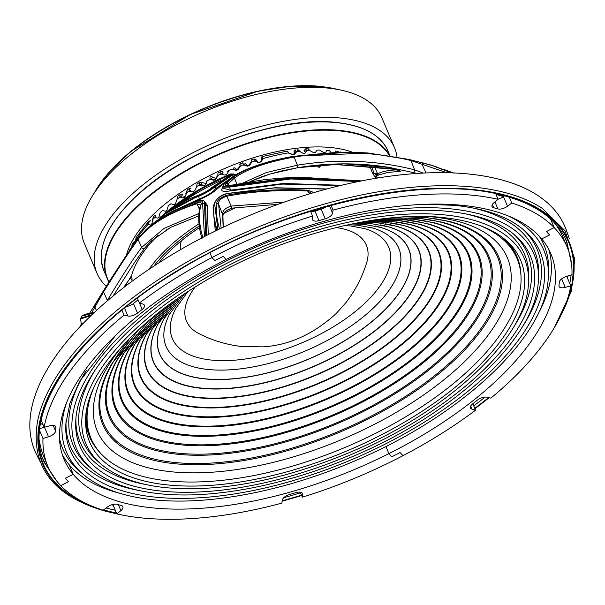<?xml version="1.0" encoding="UTF-8"?>
<svg xmlns="http://www.w3.org/2000/svg" width="605" height="605" viewBox="0 0 605 605"><rect width="100%" height="100%" fill="white"/><g stroke="black" fill="none" stroke-linecap="round" stroke-linejoin="round"><path stroke-width="0.91" d="M274.141 205.745A29.358 13.59 157.1 0 0 274.307 204.377M106.276 286.248A161.475 74.733 -22.9 0 1 96.997 273.324A161.475 74.733 -22.9 0 1 166.904 167.691A161.475 74.733 -22.9 0 1 339.836 117.99A161.475 74.733 -22.9 0 1 394.49 147.658A161.475 74.733 -22.9 0 1 396.978 156.899M96.997 273.324L84.337 243.354A161.475 74.733 -22.9 0 1 154.245 137.728A161.475 74.733 -22.9 0 1 327.176 88.02A161.475 74.733 -22.9 0 1 381.831 117.688L394.49 147.658M126.369 255.439A135.051 62.504 -22.9 0 1 204.966 177.976A135.051 62.504 -22.9 0 1 330.512 147.507A135.051 62.504 -22.9 0 1 352.155 152.097M110.428 227.488A153.693 71.133 -22.9 0 1 335.299 122.444M180.343 249.752A76.26 35.294 -22.9 0 1 181.349 240.828M405.811 216.809L427.311 217.717L449.265 221.4A214.987 99.5 -22.9 0 1 448.57 365.518A214.987 99.5 -22.9 0 1 175.45 463.793A214.987 99.5 -22.9 0 1 111.675 364.006L138.689 329.642M429.444 216.62A222.602 103.032 -22.9 0 1 432.008 216.847A222.602 103.032 -22.9 0 1 466.1 360.141A222.602 103.032 -22.9 0 1 172.584 471.892A222.602 103.032 -22.9 0 1 122.066 346.461M420.195 217.165A213.852 98.978 -22.9 0 1 425.103 217.573A213.852 98.978 -22.9 0 1 457.849 355.241A213.852 98.978 -22.9 0 1 175.874 462.591A213.852 98.978 -22.9 0 1 128.918 340.207M392.827 217.747L420.354 218.465L441.93 222.133A206.108 95.393 -22.9 0 1 440.311 360.429A206.108 95.393 -22.9 0 1 178.785 454.37A206.108 95.393 -22.9 0 1 117.317 359.257L148.414 320.99M415.582 218.072A205.095 94.924 -22.9 0 1 418.191 218.307A205.095 94.924 -22.9 0 1 449.598 350.333A205.095 94.924 -22.9 0 1 179.163 453.289A205.095 94.924 -22.9 0 1 132.775 337.529M384.364 218.647L413.397 219.214L434.526 222.859A197.238 91.287 -22.9 0 1 432.091 355.309A197.238 91.287 -22.9 0 1 182.12 444.94A197.238 91.287 -22.9 0 1 122.996 354.447L154.956 315.553M410.848 218.995A196.345 90.879 -22.9 0 1 411.279 219.033A196.345 90.879 -22.9 0 1 441.348 345.425A196.345 90.879 -22.9 0 1 182.453 443.987A196.345 90.879 -22.9 0 1 136.738 334.777M377.989 219.456L406.439 219.97L427.047 223.563A188.367 87.18 -22.9 0 1 423.908 350.159A188.367 87.18 -22.9 0 1 185.455 435.517A188.367 87.18 -22.9 0 1 128.721 349.584L159.977 311.545M406 219.925A187.588 86.825 -22.9 0 1 432.439 341.159A187.588 86.825 -22.9 0 1 185.743 434.685A187.588 86.825 -22.9 0 1 140.784 331.956M372.718 220.22L399.481 220.719L419.507 224.251A179.496 83.082 -22.9 0 1 415.756 344.979A179.496 83.082 -22.9 0 1 188.783 426.094A179.496 83.082 -22.9 0 1 134.469 344.653L164.197 308.3M401.032 220.878A178.83 82.772 -22.9 0 1 423.387 337.015A178.83 82.772 -22.9 0 1 189.04 425.383A178.83 82.772 -22.9 0 1 144.928 329.06M368.09 220.946L392.524 221.468L411.899 224.931A170.633 78.975 -22.9 0 1 407.634 339.776A170.633 78.975 -22.9 0 1 192.118 416.671A170.633 78.975 -22.9 0 1 140.262 339.677L167.948 305.495M395.965 221.846A170.073 78.718 -22.9 0 1 414.364 332.848A170.073 78.718 -22.9 0 1 192.329 416.081A170.073 78.718 -22.9 0 1 149.155 326.103M363.847 221.672L385.566 222.224L404.238 225.597A161.762 74.869 -22.9 0 1 399.542 334.542A161.762 74.869 -22.9 0 1 195.453 407.248A161.762 74.869 -22.9 0 1 146.077 334.648L171.427 302.954M390.807 222.837A161.316 74.665 -22.9 0 1 405.35 328.659A161.316 74.665 -22.9 0 1 195.619 406.772A161.316 74.665 -22.9 0 1 153.458 323.1M359.831 222.398L378.609 222.973L396.517 226.24A152.891 70.762 -22.9 0 1 391.48 329.286A152.891 70.762 -22.9 0 1 198.788 397.825A152.891 70.762 -22.9 0 1 151.923 329.559L174.747 300.579M385.589 223.85A152.558 70.611 -22.9 0 1 396.343 324.446A152.558 70.611 -22.9 0 1 198.909 397.47A152.558 70.611 -22.9 0 1 157.822 320.068M355.944 223.139L371.644 223.721L388.743 226.875A144.028 66.663 -22.9 0 1 383.449 324A144.028 66.663 -22.9 0 1 202.115 388.402A144.028 66.663 -22.9 0 1 157.799 324.431L177.991 298.31M380.363 224.916A143.801 66.558 -22.9 0 1 387.298 320.257A143.801 66.558 -22.9 0 1 202.206 388.16A143.801 66.558 -22.9 0 1 162.231 317.065M352.118 223.91L364.686 224.47L380.916 227.495A135.165 62.557 -22.9 0 1 375.44 318.699A135.165 62.557 -22.9 0 1 205.45 378.98A135.165 62.557 -22.9 0 1 163.698 319.251L181.205 296.11M375.281 226.066A135.044 62.504 -22.9 0 1 378.14 316.15A135.044 62.504 -22.9 0 1 205.496 378.851A135.044 62.504 -22.9 0 1 166.602 314.222M348.306 224.712L357.729 225.226L373.035 228.1A126.294 58.451 -22.9 0 1 367.462 313.375A126.294 58.451 -22.9 0 1 208.785 369.564A126.294 58.451 -22.9 0 1 169.627 314.025L184.442 293.932M371.258 227.593A126.279 58.451 -22.9 0 1 368.385 312.551A126.279 58.451 -22.9 0 1 208.785 369.549A126.279 58.451 -22.9 0 1 170.519 312.369M344.457 225.567L350.771 225.975L365.11 228.698A117.43 54.352 -22.9 0 1 359.506 308.021A117.43 54.352 -22.9 0 1 212.113 360.141A117.43 54.352 -22.9 0 1 175.579 308.754L187.732 291.761M479.636 225.438A231.201 107.009 -22.9 0 1 517.048 258.615A231.201 107.009 -22.9 0 1 416.958 409.857A231.201 107.009 -22.9 0 1 169.355 481.02A231.201 107.009 -22.9 0 1 91.098 438.542A231.201 107.009 -22.9 0 1 93.397 388.591M517.048 258.615L516.118 256.407A231.201 107.009 157.1 0 0 501.643 236.835M100.551 453.205A231.934 107.35 -22.9 0 1 85.645 418.637M86.235 412.315A231.201 107.009 157.1 0 0 90.168 436.341L91.098 438.542M539.025 235.912A261.292 120.932 -22.9 0 1 548.538 272.847L548.251 277.597A259.121 119.934 -22.9 0 0 508.518 216.046M496.047 194.455A275.971 127.731 -22.9 0 1 503.481 196.617M495.843 193.978A275.971 127.731 -22.9 0 1 503.867 196.33M548.251 277.597C546.338 337.038 460.617 416.996 352.541 461.865C283.904 491.131 209.738 505.447 154.835 499.919C123.602 496.856 99.643 488.265 82.953 474.146L79.353 471.045A261.292 120.932 -22.9 0 1 59.509 438.466M506.582 240.828A231.934 107.35 -22.9 0 1 520.973 275.615M302.379 497.189A281.839 130.446 157.1 0 0 403.006 455.663L400.018 452.563A273.036 126.369 -22.9 0 1 391.624 456.873L388.909 453.637A264.226 122.293 -22.9 0 1 199.408 508.427A264.226 122.293 -22.9 0 1 73.213 474.29L65.401 478.207A273.036 126.369 157.1 0 0 68.486 481.633L60.78 485.664A281.839 130.446 157.1 0 0 103.175 510.219L107.433 506.982A7.343 3.396 -22.9 0 1 117.052 504.313A268.628 124.335 157.1 0 0 121.219 505.44A7.343 3.396 -22.9 0 1 122.891 506.65A7.343 3.396 -22.9 0 1 120.871 510.62L116.841 513.917A281.839 130.446 157.1 0 0 192.208 518.553A281.839 130.446 157.1 0 0 281.854 503.118L282.353 500.055A7.343 3.396 -22.9 0 1 289.697 494.421A268.628 124.335 157.1 0 0 295.951 492.614A7.343 3.396 -22.9 0 1 302.402 493.476A7.343 3.396 -22.9 0 1 302.523 494.224L302.379 497.189L300.254 492.167M120.508 493.491A264.226 122.293 -22.9 0 1 69.159 464.7L73.213 474.29A264.226 122.293 -22.9 0 1 64.069 459.422A264.226 122.293 -22.9 0 1 84.239 371.213A264.226 122.293 -22.9 0 1 226.028 259.583L223.313 256.346A273.036 126.369 157.1 0 0 214.911 260.649L211.931 257.556A281.839 130.446 157.1 0 0 139.4 303.014L142.954 304.118A7.343 3.396 -22.9 0 1 144.429 305.275A7.343 3.396 -22.9 0 1 142.183 309.42A268.628 124.335 157.1 0 0 137.501 313.103A7.343 3.396 -22.9 0 1 127.859 315.999L124.04 315.107A281.839 130.446 157.1 0 0 69.356 372.181A281.839 130.446 157.1 0 0 44.165 427.334L49.693 425.822A7.343 3.396 -22.9 0 1 55.842 426.767A7.343 3.396 -22.9 0 1 55.947 427.682A268.628 124.335 157.1 0 0 55.584 431.085A7.343 3.396 -22.9 0 1 48.521 436.795L42.97 438.496A281.839 130.446 157.1 0 0 47.84 466.281A281.839 130.446 157.1 0 0 60.78 485.664L68.486 481.633A273.036 126.369 -22.9 0 1 65.401 478.207L73.213 474.29L69.159 464.7A264.226 122.293 -22.9 0 1 62.262 454.536M475.538 410.198L471.983 409.101A7.343 3.396 -22.9 0 1 470.508 407.944A7.343 3.396 -22.9 0 1 472.755 403.8A268.628 124.335 157.1 0 0 477.428 400.117A7.343 3.396 -22.9 0 1 487.078 397.213L490.897 398.113A281.839 130.446 157.1 0 0 545.581 341.031A281.839 130.446 157.1 0 0 570.772 285.885L565.244 287.39A7.343 3.396 -22.9 0 1 559.096 286.445A7.343 3.396 -22.9 0 1 558.982 285.53A268.628 124.335 157.1 0 0 559.345 282.127A7.343 3.396 -22.9 0 1 566.416 276.417L571.959 274.723A281.839 130.446 157.1 0 0 567.097 246.938A281.839 130.446 157.1 0 0 554.157 227.548L546.451 231.586A273.036 126.369 -22.9 0 1 549.537 235.005L541.725 238.93L549.537 235.005A273.036 126.369 157.1 0 0 546.451 231.586L554.157 227.548A281.839 130.446 157.1 0 0 511.762 203L507.504 206.229A7.343 3.396 -22.9 0 1 497.885 208.899A268.628 124.335 157.1 0 0 493.718 207.772A7.343 3.396 -22.9 0 1 492.046 206.562A7.343 3.396 -22.9 0 1 494.066 202.599L498.096 199.302A281.839 130.446 157.1 0 0 422.729 194.666A281.839 130.446 157.1 0 0 333.083 210.094L332.584 213.157A7.343 3.396 -22.9 0 1 325.24 218.798A268.628 124.335 157.1 0 0 318.986 220.606A7.343 3.396 -22.9 0 1 312.535 219.744A7.343 3.396 -22.9 0 1 312.414 218.995L312.558 216.03A281.839 130.446 157.1 0 0 211.931 257.556L214.911 260.649A273.036 126.369 -22.9 0 1 223.313 256.346L226.028 259.583A264.226 122.293 -22.9 0 1 415.522 204.785A264.226 122.293 -22.9 0 1 541.725 238.93A264.226 122.293 -22.9 0 1 550.868 253.79A264.226 122.293 -22.9 0 1 530.698 342.007A264.226 122.293 -22.9 0 1 388.909 453.637L385.869 446.43L388.909 453.637L391.624 456.873A273.036 126.369 157.1 0 0 400.018 452.563L403.006 455.663A281.839 130.446 157.1 0 0 475.538 410.198L472.815 403.754M116.841 513.917L112.848 504.449M39.862 428.62L44.157 427.304L41.223 420.369M139.4 303.014L137.343 298.144M211.931 257.556L209.927 252.814L211.931 257.556M138.069 299.876A268.628 124.335 157.1 0 0 133.455 303.513L137.501 313.103M126.558 306.463A7.343 3.396 157.1 0 0 133.455 303.513M124.04 315.107L121.96 310.176M42.97 438.496L39.65 430.631M39.378 440.024A281.839 130.446 157.1 0 0 43.787 456.692L47.84 466.281M333.083 210.094L331.064 205.329M511.762 203L509.304 197.185M554.157 227.548L550.573 219.063L554.157 227.548M504.525 195.831L503.451 196.64L507.504 206.229M498.044 199.174A7.343 3.396 157.1 0 0 503.451 196.64M498.096 199.302L495.737 193.729M312.558 216.03L310.554 211.281M310.63 211.463A7.343 3.396 157.1 0 0 314.933 211.016L318.986 220.606M325.24 218.798L321.187 209.209A268.628 124.335 157.1 0 0 314.933 211.016M321.187 209.209A7.343 3.396 157.1 0 0 326.314 206.63M570.772 285.885L566.726 276.319M548.622 249.094A264.226 122.293 -22.9 0 1 535.939 318.003M567.097 246.938L563.043 237.349A281.839 130.446 157.1 0 0 554.172 222.572M195.037 287.11A97.617 45.178 157.1 0 0 199.355 333.831C212.763 340.607 226.973 344.85 241.977 346.544L262.82 346.854C288.963 345.326 313.39 334.247 336.108 313.594L345.947 302.598C355.173 290.665 362.024 277.544 366.509 263.22A97.617 45.178 157.1 0 0 366.509 263.22A97.617 45.178 157.1 0 0 336.025 227.548M417.155 173.438L389.537 167.449L343.746 163.849L297.834 167.676L269.86 174.074L261.662 176.781L249.88 181.674M331.351 164.159L391.231 168.621L394.74 169.324C400.828 170.739 401.992 171.48 398.234 171.54L387.692 172.433L376.794 175.518A140.973 65.249 -22.9 0 1 377.217 175.79L376.363 176.743A138.84 64.259 -22.9 0 1 377.989 177.953M151.197 240.888L144.58 248.186L134.144 263.13L113.082 296.019M123.533 287.685L129.5 279.177A140.973 65.249 -22.9 0 1 129.614 278.678L131.58 275.532A138.84 64.259 -22.9 0 1 158.124 235.186M315.379 165.346A138.84 64.259 -22.9 0 1 315.424 165.339L319.334 164.961M319.478 164.953A140.973 65.249 -22.9 0 1 320.128 164.915L321.104 164.802M321.247 164.802L319.614 167.184A138.757 64.221 157.1 0 0 318.827 167.23L315.424 165.339M168.493 228.569A138.757 64.221 157.1 0 0 167.925 229.061L166.761 229.56M131.58 275.532L132.094 279.155A138.757 64.221 157.1 0 0 131.981 279.646L130.052 277.975M138.356 238.151L145.911 229.718L167.472 214.813L197.192 202.607C200.467 201.82 201.76 202.493 201.072 204.641C198.485 213.55 199.022 224.372 202.698 237.099L202.773 237.41M89.691 313.193L102.956 291.565L103.546 291.958L91.657 312.83M93.616 313.125L81.811 316.082L80.836 318.079L91.869 314.781M219.547 228.977L219.502 228.819C216.703 219.229 215.766 210.774 216.673 203.446C217.15 200.119 220.613 197.374 227.072 195.196C251.604 190.499 278.542 188.828 307.877 190.197L313.957 192.564M204.46 236.532L202.486 201.041L197.933 201.125L169.483 212.952L148.58 227.261L145.911 229.718M326.428 189.07L274.368 187.951L227.17 193.608C220.424 195.808 216.378 198.78 215.032 202.509L214.669 203.862L217.891 229.787M350.31 152.052L293.342 156.324C264.778 161.588 244.072 168.78 231.231 177.893L224.001 184.306C222.383 186.688 224.342 187.399 229.877 186.431L290.831 178.528L359.438 181.319M361.208 180.963L292.102 177.636L230.694 185.485C225.937 186.287 224.493 185.576 226.368 183.33L232.978 177.53C245.607 168.47 265.913 161.391 293.886 156.294L368.15 152.997L408.458 159.334L430.321 164.878L451.36 172.841M40.353 462.114L36.368 454.037A287.753 133.183 -22.9 0 1 176.486 252.005A287.753 133.183 -22.9 0 1 501.401 179.836A287.753 133.183 -22.9 0 1 566.318 230.172L569.328 238.665M116.81 513.842L105.096 511.112C52.938 496.009 30.394 466.236 37.457 421.798A286.944 132.813 -22.9 0 1 222.89 242.953A286.944 132.813 -22.9 0 1 506.158 192.874A286.944 132.813 -22.9 0 1 542.443 208.483L565.017 230.732L574.75 259.076L571.12 291.875L554.43 327.464M41.533 421.095A5.407 2.503 157.1 0 0 40.875 422.093M40.717 422.91A5.407 2.503 157.1 0 0 40.807 423.288A5.407 2.503 157.1 0 0 42.002 424.166A5.407 2.503 157.1 0 0 42.887 424.294M498.49 194.697L498.316 194.296M111.57 504.827A283.541 131.232 157.1 0 0 113.15 505.175M567.55 278.27A283.541 131.232 157.1 0 0 568.004 275.933M568.511 250.621A283.541 131.232 157.1 0 0 565.062 237.818M42.721 458.461A283.541 131.232 157.1 0 0 49.497 469.866M106.109 507.996A283.851 131.376 157.1 0 0 106.503 508.102A283.851 131.376 157.1 0 0 115.275 510.212M283.753 497.726A283.851 131.376 157.1 0 0 300.519 492.795M473.723 405.902A283.851 131.376 157.1 0 0 485.127 397.084M569.759 283.503A283.851 131.376 157.1 0 0 570.137 281.65L571.158 274.965M106.858 301.245L107.289 300.519C122.006 276.001 133.486 258.282 141.721 247.362L164.016 228.418L198.886 213.52M201.994 238.544C198.296 226.285 197.759 215.244 200.384 205.428L200.459 204.876L196.897 203.741A1.467 0.998 -107.5 0 1 197.192 202.607M199.446 209.383L196.897 203.741C168.523 212.99 148.913 224.916 138.061 239.512C130.014 250.47 118.512 267.954 103.546 291.958L107.531 300.67M144.58 248.186A1.762 1.588 36.9 0 1 141.721 247.362L138.061 239.512A1.467 1.316 -143.9 0 1 138.212 238.317C129.13 250.916 117.378 268.673 102.956 291.565L94.055 306.478L94.788 306.765L96.414 310.524M202.055 237.788A1.467 1.248 -15.5 0 1 202.698 237.099M200.384 205.428A1.467 1.339 16.4 0 1 201.072 204.641M223.154 227.253L222.655 214.798A1.762 1.581 4.8 0 1 222.92 215.758L223.26 227.2M216.673 203.446A1.467 1.331 7.4 0 1 218.556 203.976L221.158 228.206M227.072 195.196A1.467 0.855 79.4 0 0 226.777 196.232C221.15 198.054 218.405 200.633 218.556 203.976L222.655 214.798C222.239 210.911 225.075 208.007 231.163 206.078L284.327 202.078M307.877 190.197A1.467 0.514 93 0 0 307.605 190.999C278.542 189.69 251.604 191.437 226.777 196.232L231.163 206.078A1.762 1.036 80.9 0 0 232.501 208.082L232.501 208.082C226.86 209.701 223.668 212.257 222.92 215.758M311.62 193.252L307.605 190.999L309.503 193.88M220.25 228.645A1.467 1.248 164.2 0 0 219.502 228.819M243.361 182.793L266.374 172.546L297.373 165.188C337.567 158.669 376.65 160.219 414.606 169.839A1.762 0.476 104.5 0 1 414.198 171.623A1.762 0.476 104.5 0 1 413.54 172.493M446.823 172.712L410.901 160.506L414.606 169.839L423.303 173.083M423.568 163.002A1.467 1.066 -75.9 0 0 423.53 162.995A1.467 1.066 -75.9 0 0 422.101 164.371L425.988 172.954M434.065 166.042L451.829 172.856L434.065 166.042L410.712 159.871A1.467 0.416 -76.3 0 1 410.901 160.506C373.028 151.469 334.058 150.335 293.992 157.118C266.487 162.079 246.659 169.067 234.49 178.082L228.002 183.875L228.698 185.69M226.368 183.33A1.467 1.293 -136.6 0 1 228.002 183.875L227.518 185.614M230.694 185.485A1.467 0.855 -102.9 0 1 230.936 185.349L230.936 185.349A1.467 0.855 -102.9 0 1 231.216 185.364M350.325 152.052L368.15 152.997L410.712 159.871A1.467 0.416 -76.3 0 0 410.697 159.871M394.74 169.324A1.762 0.469 101.7 0 1 394.694 169.317L331.2 164.167M226.988 181.205L217.452 188.684C213.157 192.692 206.955 196.436 198.848 199.915L184.109 206.093M340.297 185.546L282.58 184.079L230.074 190.923C222.3 192.14 219.933 190.938 222.98 187.316M215.304 231.049L213.051 207.802L213.799 205.39M204.346 201.306L207.296 205.239L208.256 234.581M82.439 324.136L81.01 324.582L80.094 326.594M163.773 214.351L164.409 213.678A135.679 62.799 -22.9 0 1 230.823 173.862L236.222 174.853M335.851 152.082L335.594 151.069A135.444 62.686 157.1 0 1 338.036 151.409L338.392 152.021M325.777 152.528L326.579 150.274A135.444 62.686 157.1 0 1 329.203 150.441L330.776 152.263M324.772 152.589A135.611 62.761 157.1 0 0 323.539 152.558L319.758 150.1A135.444 62.686 157.1 0 0 316.967 150.116L315.303 152.611A135.611 62.761 157.1 0 0 313.685 152.672L309.957 150.706L308.157 148.686L305.593 148.853L306.962 150.91L305.041 153.262A135.611 62.761 157.1 0 0 303.347 153.42L299.346 151.303A135.444 62.686 157.1 0 0 296.299 151.673L296.405 152.006A1.467 0.817 162.5 0 0 294.559 153.307L293.75 153.965A1.467 0.635 -98.3 0 0 293.455 154.214L294.128 154.146M292.623 154.789A1.467 0.62 81.2 0 0 292.011 154.222L289.644 153.33A1.467 0.696 151.4 0 0 289.644 153.33A1.467 0.696 151.4 0 0 288.714 153.156L292.623 154.789A135.611 62.761 157.1 0 1 294.37 154.532L296.405 152.006M288.714 153.156L288.54 152.838C287.549 150.947 287.042 150.569 287.004 151.704M262.646 157.043L263.024 158.933A1.467 0.779 164.2 0 0 261.534 160.151L260.543 161.512M258.108 162.669L257.677 161.868A34.099 15.783 157.1 0 0 256.112 159.864L255.945 160.975A1.467 0.726 151.8 0 0 254.773 161.013L258.948 162.503A135.611 62.761 157.1 0 1 260.785 161.958L263.024 158.933M251.62 160.317C250.977 159.455 250.946 160.03 251.521 162.057L251.62 162.397A1.467 0.771 164.6 0 0 250.251 163.562L248.973 164.953L247.15 165.581L247.528 166.201L243.369 164.855C242.522 162.927 242.514 162.344 243.346 163.116L242.817 162.768L240.011 163.789M248.973 164.953L249.366 165.573L251.62 162.397M240.593 164.114C239.746 163.358 239.595 164 240.14 166.042L240.23 166.39A1.467 0.756 165 0 0 238.983 167.502L237.652 169.067L235.844 169.778L236.162 170.429L232.048 169.211A135.444 62.686 157.1 0 0 228.856 170.542L228.947 170.882A1.467 0.741 165.3 0 0 227.813 171.941A1.467 0.741 165.3 0 0 228.1 172.251L228.009 171.911A1.467 0.741 165.3 0 1 227.722 171.601L227.813 171.941M237.652 169.067L237.984 169.718L240.23 166.39M220.719 171.744L217.997 173L217.77 175.495A135.444 62.686 157.1 0 1 220.901 174.043L220.719 171.744L222.564 171.722A1.467 1.157 -70.7 0 1 223.116 172.213L222.224 173.771A1.467 0.749 152.6 0 0 220.901 174.043L224.947 175.132A135.611 62.761 157.1 0 1 226.731 174.346L228.947 170.882M217.77 175.495L217.86 175.843A1.467 0.726 165.5 0 0 216.847 176.841L215.509 178.732L213.769 179.587L213.958 180.29L210.011 179.307A135.444 62.686 157.1 0 0 206.97 180.88L207.054 181.228A1.467 0.711 165.6 0 0 206.161 182.165A1.467 0.711 165.6 0 0 206.615 182.529L206.524 182.181A1.467 0.711 165.6 0 1 206.071 181.818L206.161 182.165M215.509 178.732L215.705 179.435L217.86 175.843M206.403 183.723A34.099 15.783 157.1 0 0 202.146 182.665L200.996 184.865A1.467 0.764 153.3 0 0 199.62 185.281L203.303 185.856A135.611 62.761 157.1 0 1 204.989 184.941L207.054 181.228M199.62 185.281L199.605 182.453L197.056 183.905L196.633 186.998L194.666 190.809A135.611 62.761 157.1 0 0 193.055 191.785L189.509 191.286L189.622 188.359L190.946 188.185A131.051 60.651 -22.9 0 0 189.025 189.388M189.622 188.359L187.187 189.894L186.658 193.093L184.827 197.003A1.467 0.492 -123.5 0 1 184.797 196.201A1.467 0.492 -123.5 0 1 185.1 196.232A134.144 62.088 -22.9 0 0 184.699 196.496M180.131 194.576L177.832 196.179L177.136 199.128A135.444 62.686 157.1 0 1 179.761 197.283L180.131 194.576L182.113 193.993A1.467 0.877 -90 0 1 182.786 194.515L181.137 196.738A1.467 0.779 154.2 0 0 179.761 197.283L183.3 198.024A1.467 0.507 56.1 0 1 183.277 197.222L184.797 196.201M177.136 199.128L175.548 203.469A135.611 62.761 157.1 0 0 174.119 204.528L170.761 203.84A135.444 62.686 157.1 0 0 168.319 205.745L166.904 210.154A135.611 62.761 157.1 0 0 165.581 211.243L162.42 210.601A135.444 62.686 157.1 0 0 160.181 212.552L158.964 216.998A135.611 62.761 157.1 0 0 157.761 218.118L154.812 217.498A135.444 62.686 157.1 0 0 152.793 219.479L151.794 223.963A135.611 62.761 157.1 0 0 150.713 225.09L147.998 224.478L148.467 221.581L150.6 220.523A131.051 60.651 -22.9 0 0 147.779 223.661M148.467 221.581L136.087 237.546L135.928 241.493M135.414 240.851L133.009 242.809L132.971 245.743M133.009 242.809L132.064 244.632L131.935 247.702M230.074 190.923A1.762 1.036 77.7 0 0 230.422 190.167L229.575 187.074L222.595 187.149L222.693 188.094L230.422 190.167L283.321 183.489L341.462 185.266M224.493 183.731A1.467 1.293 43.8 0 0 224.031 184.026L223.434 184.722A1.467 1.346 37.3 0 1 224.001 184.306M358.5 181.508L290.71 178.982L229.575 187.074A1.467 0.855 -102.9 0 1 229.877 186.431M207.296 205.239A1.762 1.603 16.1 0 1 205.556 205.125L204.361 201.382L205.798 235.844M206.653 235.405L205.556 205.125L204.46 203.703A1.467 1.339 -163.1 0 0 202.993 203.605M213.051 207.802A1.762 1.596 -172.7 0 0 213.618 207.402M216.9 230.271L213.807 215.879L213.868 204.883L214.321 203.174A1.467 1.278 21.9 0 1 215.032 202.509M213.868 204.883A1.467 1.331 7.4 0 1 214.669 203.862M213.807 215.879L216.469 230.482M204.361 201.382A1.467 1.407 124.3 0 0 204.021 201.049L204.021 201.049A1.467 1.407 124.3 0 0 202.486 201.041M91.166 315.455L80.669 318.986L80.836 318.079M80.669 318.986L81.153 323.683L83.339 323.214M174.595 210.321L199.264 199.022C206.819 195.99 212.363 192.473 215.902 188.48L232.002 177.28M233.598 176.471L232.562 175.004L214.843 187.058L215.902 188.48A1.762 1.543 -134.5 0 0 217.452 188.684M158.956 219.282L160.181 217.308A1.467 1.255 49 0 1 160.212 217.278L162.73 215.183L199.045 195.581C205.329 192.866 210.162 189.97 213.542 186.892A1.467 1.286 46.1 0 1 214.843 187.058C210.827 190.144 205.443 193.237 198.697 196.338C182.339 202.584 169.37 209.874 159.796 218.216L158.971 219.199M198.848 199.915A1.762 1.233 -110.2 0 0 199.264 199.022L198.697 196.338A1.467 1.028 69.4 0 1 199.045 195.581M159.849 218.609L159.796 218.216A1.467 1.255 49 0 1 160.181 217.308L164.946 213.429C174.187 206.207 186 199.877 200.384 194.439L200.384 194.439A1.467 1.028 69.3 0 0 200.179 194.553L164.953 213.421M213.542 186.892L231.488 174.777A1.467 1.134 63.6 0 1 232.562 175.004C234.793 174.104 235.375 173.998 234.309 174.663M231.223 174.482L230.823 173.862M200.603 194.387A1.467 1.028 69.3 0 0 200.384 194.439C205.216 192.322 208.869 190.136 211.334 187.89L211.334 187.89A1.467 1.286 46 0 1 211.682 187.656C208.997 190.099 205.163 192.398 200.179 194.553M228.849 175.881L229.159 175.389C231.276 174.55 231.511 174.542 229.862 175.382A1.467 1.134 -116.4 0 0 229.787 175.412L211.334 187.89M229.862 175.382L211.682 187.656M231.488 174.777C233.303 173.869 233.628 173.612 232.464 174.006L231.11 174.527A136.443 63.154 157.1 0 0 197.986 191.006L170.648 209.3A138.114 63.926 -22.9 0 1 192.027 194.568A138.114 63.926 -22.9 0 1 229.159 175.389L229.431 175.586M235.254 175.178L234.831 174.248L232.539 173.983M444.554 169.793A1.467 1.021 -71.8 0 1 444.849 169.831A1.467 1.021 -71.8 0 1 444.887 169.846L453.432 172.924M443.699 169.46L444.887 169.846M130.93 276.735L131.353 276.455A131.051 60.651 -22.9 0 0 131.542 276.856M132.677 243.732L134.771 242.423A131.051 60.651 -22.9 0 1 135.603 240.858M134.771 242.423L134.9 242.96M132.828 245.396A135.444 62.686 157.1 0 0 131.822 247.339A1.467 0.567 163.6 0 0 131.754 247.513L129.992 249.26L129.47 250.856M147.998 224.478A135.444 62.686 157.1 0 0 135.686 240.465A1.467 0.575 164 0 0 135.573 240.798A1.467 0.575 164 0 0 135.838 241.017M189.509 191.286A1.467 0.771 153.7 0 1 190.893 190.809L190.734 190.492A1.467 0.771 153.7 0 0 189.357 190.976A135.444 62.686 157.1 0 0 186.567 192.745A1.467 0.681 165.7 0 0 185.894 193.555A1.467 0.681 165.7 0 0 186.544 193.925L186.537 192.761M202.146 182.665A1.467 1.036 -81.6 0 0 201.488 182.15L199.605 182.453M200.837 184.555A1.467 0.764 153.3 0 0 199.468 184.964A135.444 62.686 157.1 0 0 196.542 186.643M203.371 185.206L202.047 185.41L200.996 184.865A34.379 15.911 -22.9 0 1 204.369 185.274M203.174 185.122L203.303 185.856M206.97 180.88A1.467 0.711 165.6 0 0 206.071 181.818M213.913 179.7L212.484 179.836L211.523 179.277A1.467 0.756 153 0 0 210.169 179.617M228.856 170.542A1.467 0.741 165.3 0 0 227.722 171.601M242.764 163.327A131.051 60.651 -22.9 0 1 243.346 163.116M247.12 165.77L244.775 165.052A1.467 0.734 152 0 0 243.535 165.173M254.38 159.448C253.752 158.571 253.888 159.092 254.773 161.013A135.444 62.686 157.1 0 0 251.521 162.057A1.467 0.771 164.6 0 0 250.152 163.221A1.467 0.771 164.6 0 0 250.236 163.38M256.112 159.864A1.467 1.278 -46.8 0 0 255.892 159.576L254.017 159.017L251.204 159.909M255.945 160.975L256.119 161.285A34.379 15.911 -22.9 0 1 257.806 162.684M260.785 161.958L260.324 161.353M288.54 152.838A135.444 62.686 157.1 0 0 262.925 158.593A1.467 0.779 164.2 0 0 261.436 159.811A1.467 0.779 164.2 0 0 261.519 159.97M294.37 154.532A1.467 0.635 -98.3 0 0 293.75 153.965M305.593 148.845L304.058 150.645A1.467 1.263 6.1 0 0 304.103 151.091L304.882 151.84A1.467 0.824 161.8 0 1 306.856 150.584A135.444 62.686 157.1 0 1 309.783 150.388M398.234 171.54A1.762 1.46 -90 0 1 397.13 169.952L397.084 169.854M378.949 175.11A1.762 1.588 -114.7 0 1 377.618 173.726C382.995 171.253 389.499 169.997 397.13 169.952L397.984 170.096M319.614 167.184A1.467 0.794 -93.2 0 1 320.128 164.915L320.287 164.9M373.988 165.906L377.618 173.726L373.988 173.098A1.467 0.635 -21.3 0 1 372.559 173.204L369.489 165.346M371.107 165.15L373.988 173.098L376.794 175.518A1.467 1.24 -57.4 0 0 375.387 177.613L372.559 173.204M376.363 176.743L375.803 177.885A138.757 64.221 157.1 0 0 375.387 177.613M236.063 207.53A133.735 61.899 157.1 0 0 223.812 213.459M199.544 227.556A133.735 61.899 157.1 0 0 158.858 262.85M295.202 149.881L293.894 151.87A1.467 1.286 -3.6 0 0 293.947 152.135L294.454 152.982A1.467 0.817 162.5 0 1 296.299 151.673C295.58 149.753 295.096 149.382 294.854 150.577M298.862 150.464A1.467 1.286 -4.1 0 0 297.426 150.282L297.857 149.564L300.163 151.492A1.467 0.688 151.4 0 0 299.346 151.303L297.857 149.564M247.226 165.551A34.099 15.783 157.1 0 0 245.025 163.486L244.775 165.052A34.379 15.911 -22.9 0 1 246.016 165.732M236.691 169.445A34.099 15.783 157.1 0 0 233.991 167.615L233.5 169.332A34.379 15.911 -22.9 0 1 236.056 170.466M215.962 178.46A34.099 15.783 157.1 0 0 212.468 177.242A1.467 1.104 -76.6 0 0 211.856 176.736L209.995 176.902L210.011 179.307A1.467 0.756 153 0 1 211.364 178.959L211.523 179.277A34.379 15.911 -22.9 0 1 213.61 179.662M212.468 177.242L211.364 178.959M153.504 216.356L152.793 219.479A1.467 0.62 165.1 0 0 152.483 220.016L153.504 216.356L155.523 215.456A1.467 0.597 -99.5 0 0 155.606 217.361L154.857 217.603M154.025 218.254L154.426 217.868M152.483 220.016A1.467 0.62 165.1 0 0 152.974 220.318M131.542 280.054A34.379 15.911 -22.9 0 1 131.943 279.775M131.898 276.621A34.099 15.783 157.1 0 0 131.02 277.219L130.105 278.096M337.938 89.51A154.131 71.337 157.1 0 0 320.484 86.5A154.131 71.337 157.1 0 0 94.735 192.239M94.244 192.98A153.814 71.193 -22.9 0 1 320.151 86.341M389.302 155.561A153.851 71.209 157.1 0 0 338.974 130.831A153.851 71.209 157.1 0 0 171.328 180.056A153.851 71.209 157.1 0 0 109.059 281.854M389.9 155.659L387.881 150.872A154.131 71.337 157.1 0 0 335.707 122.55A154.131 71.337 157.1 0 0 170.64 169.997A154.131 71.337 157.1 0 0 103.909 270.828L108.915 282.089A154.131 71.337 -22.9 0 1 107.198 278.61A154.131 71.337 -22.9 0 1 173.93 177.779A154.131 71.337 -22.9 0 1 338.997 130.34A154.131 71.337 -22.9 0 1 389.703 155.629M168.833 485.059A233.893 108.257 -22.9 0 1 85.585 421.103C84.829 381.505 129.092 327.161 197.336 285.689C272.991 238.423 374.533 210.185 442.149 217.46C472.051 220.5 494.126 228.849 508.389 242.499A233.893 108.257 -22.9 0 1 436.984 401.123A233.893 108.257 -22.9 0 1 168.833 485.059M528.422 283.594C526.645 338.278 447.919 411.657 348.692 452.873C281.885 480.491 221.37 492.137 167.154 487.811C138.462 484.998 116.44 477.095 101.08 464.111A237.984 110.148 -22.9 0 1 168.228 302.213A237.984 110.148 -22.9 0 1 443.836 214.82A237.984 110.148 -22.9 0 1 528.422 283.594L528.657 279.707A239.762 110.972 -22.9 0 0 464.602 213.656M101.08 464.111L98.131 461.57A239.762 110.972 -22.9 0 1 95.439 369.594M146.077 484.575A242.726 112.341 -22.9 0 1 75.928 418.615M162.684 491.222A244.503 113.165 -22.9 0 1 75.784 420.558C77.47 376.65 130.143 317.209 206.887 274.163C284.063 229.734 381.846 204.369 448.305 211.402C477.61 214.359 499.791 222.254 514.832 235.095A244.503 113.165 -22.9 0 1 445.847 401.425A244.503 113.165 -22.9 0 1 162.684 491.222M538.337 280.591C536.491 337.658 454.264 414.327 350.62 457.372C284.789 485.437 213.656 499.163 160.998 493.861C131.035 490.927 108.038 482.677 92.02 469.125A248.557 115.041 -22.9 0 1 162.148 300.042A248.557 115.041 -22.9 0 1 449.999 208.763A248.557 115.041 -22.9 0 1 538.337 280.591L538.571 276.704A250.334 115.865 -22.9 0 0 471.575 207.719M92.02 469.125L89.064 466.584A250.334 115.865 -22.9 0 1 86.318 370.464M139.097 490.511A253.298 117.234 -22.9 0 1 66.013 421.609M425.784 204.271L454.468 205.352C485.044 208.43 508.185 216.673 523.9 230.082A255.076 118.058 -22.9 0 1 451.927 403.603A255.076 118.058 -22.9 0 1 156.529 497.272A255.076 118.058 -22.9 0 1 65.869 423.56L69.961 403.006L79.807 381.037L115.774 335.23M82.953 474.146A259.121 119.934 -22.9 0 1 66.527 402.748M522.402 228.826A253.298 117.234 -22.9 0 1 520.845 329.249M513.335 233.848A242.726 112.341 -22.9 0 1 511.724 330.118M120.871 510.62L118.361 504.683M302.523 494.224L301.948 492.863M142.183 309.42L139.49 303.045M127.859 315.999L124.524 308.096M48.521 436.795L44.483 427.243M53.187 425.406L55.584 431.085M55.947 427.682L55.259 426.056M497.885 208.899L494.92 201.896M492.341 204.52L493.718 207.772M329.46 205.76L332.584 213.157M470.705 406.084L471.983 409.101M561.637 278.867L565.244 287.39M149.072 269.278A138.19 63.956 -22.9 0 1 199.053 223.812M220.651 180.577A139.256 64.455 157.1 0 0 181.311 202.955M126.173 283.783A139.256 64.455 157.1 0 0 126.543 285.378M230.55 208.574A136.722 63.283 157.1 0 0 227.306 210.139M199.31 225.968A136.722 63.283 157.1 0 0 153.927 266.049M116.447 512.987A285.129 131.966 -22.9 0 1 106.359 510.597A285.129 131.966 -22.9 0 1 103.667 509.841M88.3 504.51A285.129 131.966 -22.9 0 1 138.802 296.805A285.129 131.966 -22.9 0 1 505.636 195.672A285.129 131.966 -22.9 0 1 566.295 302.598M488.568 397.568A285.129 131.966 -22.9 0 1 474.743 408.314M301.509 495.14A285.129 131.966 -22.9 0 1 282.232 500.774M103.273 510.144A285.673 132.215 157.1 0 0 105.981 510.892A285.673 132.215 157.1 0 0 116.621 513.403M282.187 501.053A285.673 132.215 157.1 0 0 301.615 495.382M474.849 408.572A285.673 132.215 157.1 0 0 488.923 397.644M561.493 314.192A285.673 132.215 157.1 0 0 506.014 195.37A285.673 132.215 157.1 0 0 130.884 302.44A285.673 132.215 157.1 0 0 99.961 509.153M293.886 156.294L297.373 165.188L297.834 167.676L281.227 171.011L269.444 174.21L249.948 181.659M236.805 184.071L234.49 178.082A1.467 1.233 -126.5 0 0 232.978 177.53M224.031 184.026L230.929 178.044C236.071 174.263 243.081 170.671 251.96 167.26C264.045 162.692 277.839 159.047 293.342 156.324L340.728 151.991M249.366 165.573A135.611 62.761 157.1 0 0 247.528 166.201M243.369 164.855A135.444 62.686 157.1 0 0 240.14 166.042M237.984 169.718A135.611 62.761 157.1 0 0 236.162 170.429M215.705 179.435A135.611 62.761 157.1 0 0 213.958 180.29M184.827 197.003A135.611 62.761 157.1 0 0 183.3 198.024M326.972 188.926L275.086 187.754L227.48 193.434A1.467 0.855 78.8 0 0 227.17 193.608M148.588 227.261C160.264 216.726 176.804 207.954 198.213 200.951L198.213 200.951A1.467 0.998 72 0 0 197.933 201.125M377.951 175.382A136.617 63.23 157.1 0 0 376.423 173.62M93.843 193.6L108.839 172.501L130.718 151.537L189.894 114.655L258.154 91.166L290.914 86.235L320.272 86.318L339.541 89.812M387.881 150.872C380.583 134.764 363.121 125.265 335.495 122.369C278.383 115.706 185.954 149.48 137.91 194.523C107.221 223.237 95.885 248.67 103.909 270.828M389.537 167.449L388.796 167.328M571.634 264.71L566.794 241.554C557.477 219.955 536.794 204.732 504.752 195.891C425.557 172.849 280.145 206.57 175.019 272.613C76.351 332.251 21.296 413.2 44.188 462.311L57.422 481.928M282.157 501.242L301.683 495.54M474.933 408.768L489.188 397.712M150.448 241.607L170.618 227.412L198.743 215.879M145.85 229.779L138.212 238.317M94.41 312.384L84.738 314.366L81.811 316.082M232.501 208.082L278.035 204.324M297.834 167.676C328.757 162.662 359.302 162.579 389.476 167.441M361.631 180.88L300.851 177.273L282.172 178.036L264.219 179.677L227.586 185.864M223.434 184.722L222.595 187.149M204.83 201.843L204.021 201.049C202.327 200.104 200.399 200.073 198.213 200.951M214.321 203.174C217.218 197.858 221.604 194.613 227.48 193.434M81.153 323.683L81.01 324.582M123.677 287.572L127.489 281.817M126.521 285.394L126.135 283.836M230.543 175.034L229.787 175.412M377.399 175.465L375.758 173.499M454.06 173.174L443.669 169.453M131.754 247.611L132.064 244.632M135.573 240.798L136.087 237.546M185.894 193.555L187.187 189.894M287.216 151.053L262.404 156.559C261.194 156.952 260.868 158.041 261.436 159.811"/></g></svg>
